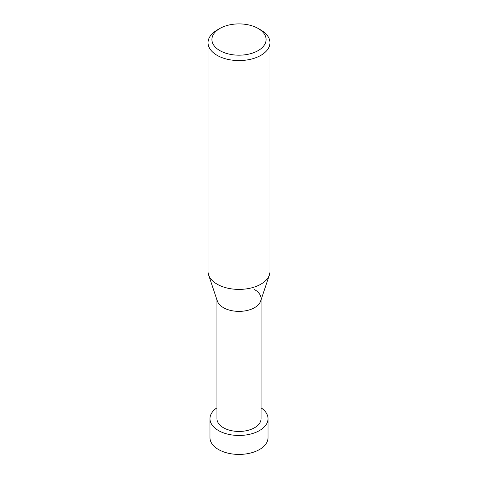 <?xml version="1.0" encoding="UTF-8"?>
<svg xmlns="http://www.w3.org/2000/svg" width="478" height="478" viewBox="0 0 478 478"><rect width="100%" height="100%" fill="white"/><g stroke="black" fill="none" stroke-linecap="round" stroke-linejoin="round"><path stroke-width="0.72" d="M260.892 30.06L258.156 28.483A27.091 15.643 180 0 1 258.156 50.596A27.091 15.643 180 0 1 219.844 50.596A27.091 15.643 180 0 1 219.844 28.483A27.091 15.643 180 0 1 258.156 28.483L260.892 30.06A30.956 17.871 0 0 1 269.956 42.697L269.956 271.528A30.956 17.871 180 0 1 269.401 274.916A30.956 17.871 180 0 1 248.07 288.616A30.956 17.871 180 0 1 217.108 284.165A30.956 17.871 180 0 1 208.599 274.916A30.956 17.871 180 0 1 208.044 271.528L208.044 42.697A30.956 17.871 0 0 0 217.108 55.34A30.956 17.871 0 0 0 250.848 59.212A30.956 17.871 0 0 0 269.956 42.697M219.844 28.483L217.108 30.06A30.956 17.871 0 0 0 208.044 42.697M208.599 274.916L217.341 301.05A22.06 12.739 0 0 0 223.399 307.647A22.06 12.739 0 0 0 245.465 310.814A22.06 12.739 0 0 0 260.659 301.05L269.401 274.916M216.94 298.636A22.06 12.739 0 0 0 223.399 307.647A22.06 12.739 0 0 0 247.443 310.407A22.06 12.739 0 0 0 261.06 298.636A22.06 12.739 0 0 0 254.601 289.632M216.94 299.855L216.94 418.704A22.06 12.739 0 0 0 223.399 427.714A22.06 12.739 0 0 0 247.443 430.475A22.06 12.739 0 0 0 261.06 418.704L261.06 299.855M216.94 407.818A29.027 16.754 0 0 0 209.973 418.704A29.027 16.754 0 0 0 218.476 430.559A29.027 16.754 0 0 0 250.108 434.185A29.027 16.754 0 0 0 268.027 418.704A29.027 16.754 0 0 0 261.06 407.818M268.027 418.704L268.027 437.663A29.027 16.754 180 0 1 250.108 453.144A29.027 16.754 180 0 1 218.476 449.511A29.027 16.754 180 0 1 209.973 437.663L209.973 418.704"/></g></svg>
